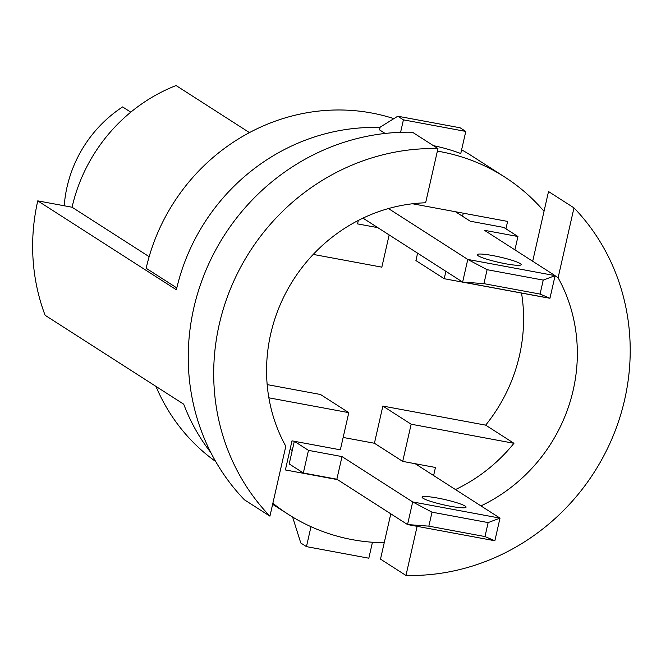 <?xml version="1.0" encoding="UTF-8"?>
<svg xmlns="http://www.w3.org/2000/svg" width="661" height="661" viewBox="0 0 661 661"><rect width="100%" height="100%" fill="white"/><g stroke="black" fill="none" stroke-linecap="round" stroke-linejoin="round"><path stroke-width="0.99" d="M487.107 269.688L543.235 280.099L540.062 294.071L549.96 298.268L462.634 282.065L483.926 283.652L487.107 269.688L467.781 259.434L462.634 282.065L362.972 218.13M377.811 227.648L357.543 223.889L358.328 220.435M267.168 384.603L320.494 394.493L348.785 412.646L340.341 449.827L294.335 441.292L308.48 450.364L342.01 456.586L412.687 501.93L407.548 524.561L428.84 526.148L432.013 512.176L488.149 522.595L484.976 536.558L494.866 540.764L500.005 518.125L412.687 501.93L432.013 512.176M337.498 479.622L285.387 469.954L291.997 440.854L294.335 441.292L289.196 463.923L303.341 472.995L308.48 450.364M385.123 133.448L379.538 129.862L380.149 127.152L397.765 116.22L460.13 127.796L465.79 131.423L403.417 119.848L397.765 116.22M400.591 132.316L403.417 119.848M310.992 526.677L306.456 546.63L300.796 543.003L292.6 517.026M306.456 546.63L368.83 558.206L372.449 542.26M488.149 522.595L500.005 518.125L415.182 463.708L435.45 467.476L433.624 475.54M412.522 203.77L507.607 221.41L505.929 228.805M445.894 271.324L444.209 278.719L547.019 297.797A161.978 152.592 122.7 0 0 546.994 297.723M532.683 261.252L544.028 211.322A200.39 188.782 122.7 0 0 504.698 177.016A200.39 188.782 122.7 0 0 437.367 151.121M313.231 254.419L381.843 267.151L389.155 234.928M348.785 412.646L268.87 397.815M455.487 489.561A161.978 152.592 122.7 0 0 513.961 443.291L411.159 424.213L402.706 461.395L374.415 443.25L382.868 406.069L485.67 425.139A161.978 152.592 122.7 0 0 521.521 293.063M411.159 424.213L382.868 406.069M513.961 443.291L485.67 425.139M444.209 278.719L415.918 260.574L417.603 253.18M374.415 443.25L343.15 437.45M544.028 211.322L548.523 191.533L573.979 207.868L558.099 277.769L555.058 275.819M558.099 277.769A161.978 152.592 -57.3 0 1 480.944 505.896M272.869 503.244A200.39 188.782 122.7 0 0 288.295 514.349A200.39 188.782 122.7 0 0 384.223 542.747L390.8 513.812M415.182 463.708L402.706 461.395M465.79 131.423L460.767 153.534A200.39 188.782 122.7 0 0 433.409 145.66M130.779 112.163L122.607 106.925A123.574 116.41 -57.3 0 0 64.233 205.778M249.453 132.605L176.09 85.542A163.647 154.17 122.7 0 0 72.066 207.232L37.76 200.861A200.39 188.782 122.7 0 0 45.105 315.28L183.725 404.202A200.39 188.782 122.7 0 0 210.867 452.628M215.717 461.56A195.375 184.055 -57.3 0 1 155.946 386.388M176.809 287.932L146.164 268.275A195.375 184.055 -57.3 0 1 393.865 118.641M504.698 177.016L471.698 155.847A200.39 188.782 122.7 0 0 461.609 149.832M380.067 127.532A200.39 188.782 122.7 0 0 176.38 289.791L37.76 200.861M72.066 207.232L149.163 256.683M412.489 132.241A217.089 204.505 122.7 0 0 208.76 263.855A217.089 204.505 122.7 0 0 244.471 499.832L269.936 516.167L285.816 446.266A161.978 152.592 -57.3 0 1 289.138 286.833A161.978 152.592 -57.3 0 1 425.634 202.787L437.954 148.576L412.489 132.241M573.979 207.868A217.089 204.505 -57.3 0 1 609.698 443.845A217.089 204.505 -57.3 0 1 405.97 575.458L380.505 559.123L384.223 542.747M417.124 526.338L405.97 575.458M269.936 516.167A217.089 204.505 -57.3 0 1 234.217 280.181A217.089 204.505 -57.3 0 1 437.954 148.576M327.864 447.505L294.335 441.292M423.04 498.254A22.54 2.71 -167.2 0 1 422.106 497.171A22.54 2.71 -167.2 0 1 444.688 499.518A22.54 2.71 -167.2 0 1 466.071 507.161A22.54 2.71 -167.2 0 1 447.01 505.574A22.54 2.71 -167.2 0 1 423.04 498.254M484.976 536.558L428.84 526.148M494.866 540.764L407.548 524.561L336.862 479.217L342.01 456.586M292.228 450.579L290.096 449.216M336.862 479.217L303.341 472.995M540.062 294.071L483.926 283.652M549.96 298.268L555.1 275.637L543.235 280.099M388.461 208.554L467.781 259.434L555.1 275.637L484.422 230.292L517.943 236.514L514.911 249.858M520.232 263.582A22.54 2.71 -167.2 0 1 521.165 264.664A22.54 2.71 -167.2 0 1 498.584 262.318A22.54 2.71 -167.2 0 1 477.201 254.675A22.54 2.71 -167.2 0 1 496.262 256.27A22.54 2.71 -167.2 0 1 520.232 263.582M463.278 213.181L462.576 216.279M517.943 236.514L503.798 227.442L470.277 221.22L455.495 211.743M288.295 514.349L272.629 504.293"/></g></svg>
